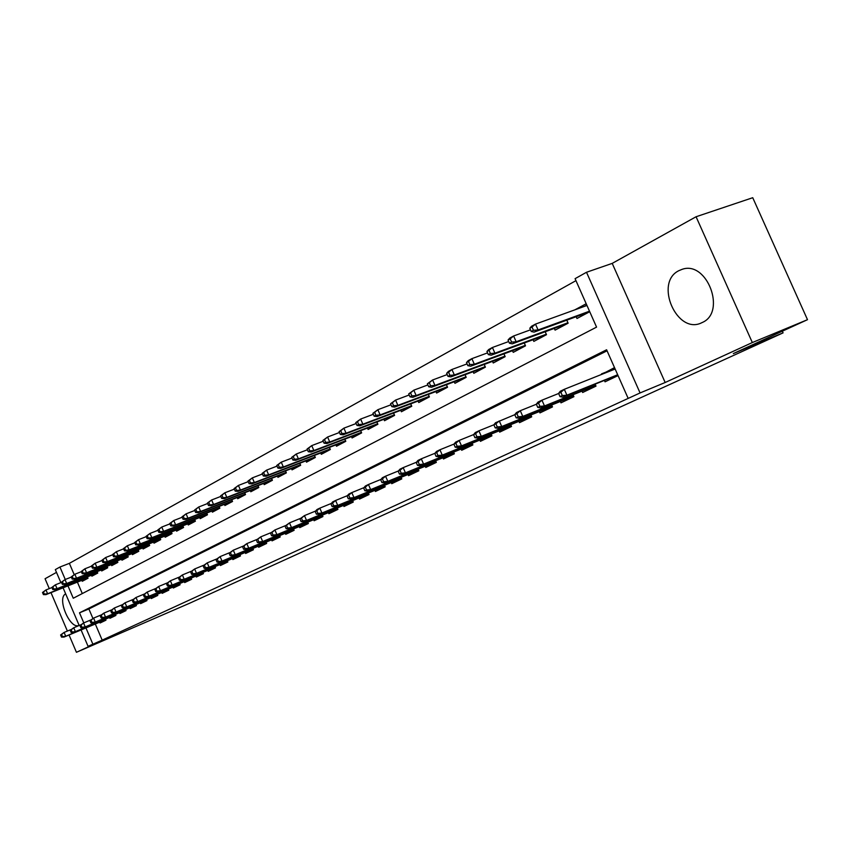 <?xml version="1.0" encoding="UTF-8"?>
<svg xmlns="http://www.w3.org/2000/svg" width="850" height="850" viewBox="0 0 850 850"><rect width="100%" height="100%" fill="white"/><g stroke="black" fill="none" stroke-linecap="round" stroke-linejoin="round"><path stroke-width="1.27" d="M679.001 270.608C653.778 282.476 677.11 335.569 701.909 322.66L702.164 322.543C726.75 312.396 707.041 260.196 682.061 269.354L679.001 270.608M65.684 593.884C56.461 597.975 70.263 630.328 79.093 625.292M67.979 585.862L73.27 598.241L596.562 327.123L575.078 278.662L586.511 272.266L640.071 392.944L628.171 398.406L606.602 349.775L79.496 612.818L83.789 622.88M612.213 263.383L665.168 382.5L752.335 342.55L807.5 319.685L752.739 197.71L696.076 216.75L612.213 263.383L586.511 272.266M56.493 572.379L45.061 578.733L49.279 588.614M60.881 582.643L55.314 569.617L59.936 567.024L65.259 579.487M575.96 280.649L69.371 563.348L59.936 567.024M752.335 342.55L696.076 216.75M50.989 592.631L67.384 631.061M69.052 634.982L76.436 652.29L108.439 637.628L88.06 646.308L81.079 629.956M807.5 319.685L733.327 353.579L783.073 332.871L189.784 603.16L76.436 652.29M604.403 380.407L605.03 381.82L618.056 375.604M582.059 391.117L582.664 392.498L595.999 386.134L595.117 384.147M560.384 401.498L560.989 402.858L573.92 396.684L573.059 394.74M539.357 411.57L539.952 412.909L552.489 406.916L551.661 405.025M518.946 421.356L519.52 422.663L531.707 416.84L530.899 415.002M499.131 430.854L499.694 432.129L511.519 426.487L510.733 424.692M479.868 440.077L480.42 441.341L491.916 435.848L491.151 434.095M461.157 449.044L461.699 450.277L472.866 444.943L472.122 443.233M442.956 457.767L443.487 458.979L454.346 453.794L453.613 452.115M425.255 466.246L425.776 467.436L436.337 462.389L435.625 460.753M408.021 474.502L408.542 475.671L418.827 470.762L418.126 469.158M391.255 482.534L391.754 483.682L401.774 478.901L401.094 477.339M374.924 490.354L375.424 491.491L385.167 486.827L384.508 485.297M359.019 497.973L359.507 499.088L369.006 494.551L368.348 493.053M343.517 505.399L343.995 506.494L353.249 502.074L352.612 500.608M328.408 512.635L328.876 513.719L337.907 509.405L337.28 507.971M313.682 519.69L314.139 520.753L322.936 516.556L322.331 515.142M299.306 526.575L299.763 527.627L308.348 523.526L307.743 522.144M285.281 533.29L285.728 534.321L294.111 530.326L293.516 528.966M271.596 539.846L272.043 540.866L280.213 536.956L279.639 535.628M258.241 546.242L258.676 547.251L266.656 543.437L266.092 542.13M245.193 552.489L245.618 553.477L253.417 549.759L252.864 548.473M232.454 558.599L232.868 559.576L240.486 555.932L239.934 554.668M220.001 564.559L220.416 565.526L227.853 561.967L227.311 560.724M207.825 570.393L208.239 571.338L215.507 567.864L214.976 566.642M195.925 576.088L196.329 577.023L203.437 573.633L202.927 572.422M184.291 581.655L184.694 582.579L191.643 579.264L191.133 578.085M172.911 587.106L173.304 588.019L180.104 584.768L179.605 583.61M161.787 592.439L162.169 593.343L168.821 590.166L168.332 589.018M150.886 597.656L151.268 598.549L157.781 595.436L157.292 594.309M140.229 602.767L140.601 603.638L146.976 600.599L146.498 599.484M129.784 607.761L130.156 608.632L136.393 605.646L135.926 604.552M119.563 612.659L119.935 613.519L126.044 610.597L125.577 609.524M109.554 617.451L109.916 618.301L115.897 615.442L115.441 614.38M69.371 563.348L74.184 574.611M77.392 582.112L82.291 593.566M81.866 580.327L82.269 581.283L88.017 578.234L87.422 576.821M91.481 575.206L91.896 576.173L97.761 573.059L97.144 571.625M101.288 569.978L101.713 570.966L107.706 567.779L107.079 566.323M111.308 564.634L111.733 565.633L117.853 562.392L117.215 560.904M121.539 559.183L121.975 560.203L128.222 556.878L127.574 555.369M131.994 553.616L132.43 554.646L138.816 551.257L138.146 549.716M142.662 547.931L143.119 548.972L149.632 545.509L148.962 543.936M153.574 542.109L154.031 543.171L160.692 539.633L160.012 538.029M164.73 536.169L165.187 537.242L172.008 533.619L171.307 531.994M176.131 530.092L176.598 531.186L183.568 527.478L182.846 525.821M187.786 523.876L188.264 524.981L195.394 521.199L194.661 519.499M199.708 517.523L200.196 518.649L207.485 514.771L206.741 513.039M211.916 511.02L212.404 512.157L219.874 508.194L219.109 506.43M224.4 504.358L224.899 505.516L232.539 501.468L231.763 499.662M237.182 497.547L237.692 498.727L245.512 494.572L244.715 492.724M250.272 490.567L250.792 491.767L258.804 487.517L257.986 485.626M263.681 483.416L264.212 484.638L272.414 480.282L271.586 478.359M277.419 476.096L277.95 477.339L286.365 472.866L285.515 470.9M291.497 468.594L292.039 469.859L300.666 465.279L299.795 463.261M305.926 460.891L306.489 462.188L315.329 457.481L314.436 455.419M320.726 453.007L321.3 454.314L330.363 449.501L329.449 447.387M335.909 444.911L336.494 446.239L345.801 441.299L344.856 439.131M351.486 436.603L352.081 437.962L361.632 432.884L360.666 430.663M367.487 428.071L368.092 429.462L377.899 424.246L376.901 421.972M383.902 419.305L384.529 420.729L394.602 415.374L393.582 413.036M400.775 410.306L401.413 411.761L411.761 406.257L410.709 403.856M418.115 401.062L418.763 402.539L429.409 396.886L428.326 394.421M435.933 391.553L436.603 393.061L447.546 387.249L446.431 384.721M454.261 381.777L454.941 383.318L466.204 377.336L465.056 374.733M473.121 371.716L473.811 373.299L485.403 367.136L484.224 364.459M492.533 361.367L493.234 362.982L505.166 356.639L503.954 353.876M512.508 350.699L513.241 352.357L525.523 345.822L524.269 342.975M533.099 339.713L533.842 341.402L546.508 334.677L545.201 331.744M554.306 328.397L555.082 330.129L568.129 323.191L566.791 320.152M576.183 316.721L576.969 318.495L589.73 311.716M586.202 303.748L574.834 309.857M95.296 624.006L102.191 640.135L628.171 398.406M607.07 350.816L88.868 608.972L92.916 618.428M99.748 622.147L100.098 622.986L105.963 620.181L105.517 619.14M601.726 374.372L614.518 367.604M783.073 332.871L782.329 331.192M665.168 382.5L640.071 392.944M102.191 640.135L88.06 646.308M79.177 625.483L63.091 587.817M85.946 627.916L92.852 644.109M88.868 608.972L79.496 612.818M612.011 369.707L601.513 373.894M60.616 634.971L61.519 637.107L62.475 636.639L61.561 634.514L60.616 634.971L64.101 632.432L65.726 636.257L105.698 619.554M61.561 634.514L64.101 632.432L70.986 629.563M62.475 636.639L65.726 636.257L64.016 637.086L105.729 619.65M61.519 637.107L64.016 637.086M42.5 592.492L43.403 594.607L44.338 594.107L43.435 591.982L42.5 592.492L45.974 589.932L47.6 593.746L45.921 594.649L87.89 577.926M44.338 594.107L47.6 593.746L87.805 577.734M43.435 591.982L45.974 589.932L51.956 587.552M45.921 594.649L43.403 594.607M70.199 630.328L71.113 632.474L72.091 632.007L71.166 629.861L70.199 630.328L73.727 627.757L75.374 631.624L115.632 614.805M71.166 629.861L73.727 627.757L80.761 624.824M72.091 632.007L75.374 631.624L73.621 632.464L115.664 614.901M71.113 632.474L73.621 632.464M79.985 625.579L80.92 627.746L81.908 627.268L80.973 625.101L79.985 625.579L83.555 622.976L85.223 626.886L125.768 609.96M80.973 625.101L83.555 622.976L90.738 619.99M81.908 627.268L85.223 626.886L83.438 627.746L125.811 610.056M80.92 627.746L83.438 627.746M89.983 620.734L90.918 622.923L91.938 622.434L90.993 620.234L89.983 620.734L93.596 618.099L95.274 622.051L136.117 605.009M90.993 620.234L93.596 618.099L100.938 615.039M91.938 622.434L95.274 622.051L93.457 622.923L136.159 605.104M90.918 622.923L93.457 622.923M100.194 615.772L101.15 617.992L102.181 617.493L101.235 615.273L100.194 615.772L103.849 613.116L105.559 617.1L146.699 599.951M101.235 615.273L103.849 613.116L111.361 609.992M102.181 617.493L105.559 617.1L103.689 618.003L146.742 600.047M101.15 617.992L103.689 618.003M51.882 587.403L52.796 589.549L53.752 589.029L52.838 586.883L51.882 587.403L55.399 584.811L57.046 588.668L55.324 589.592L97.633 572.762M53.752 589.029L57.046 588.668L97.548 572.56M52.838 586.883L55.399 584.811L61.54 582.378M55.324 589.592L52.796 589.549M61.466 582.207L62.39 584.375L63.367 583.844L62.432 581.676L61.466 582.207L65.014 579.583L66.683 583.482L64.929 584.428L107.578 567.481M63.367 583.844L66.683 583.482L107.483 567.269M62.432 581.676L65.014 579.583L71.336 577.086M64.929 584.428L62.39 584.375M71.251 576.895L72.186 579.084L73.185 578.553L72.25 576.364L71.251 576.895L74.853 574.249L76.532 578.191L74.747 579.148L117.725 562.094M73.185 578.553L76.532 578.191L117.64 561.882M72.25 576.364L74.853 574.249L81.345 571.678M74.747 579.148L72.186 579.084M81.249 571.476L82.195 573.686L83.215 573.144L82.269 570.924L81.249 571.476L84.894 568.799L86.594 572.783L84.766 573.761L128.095 556.591M83.215 573.144L86.594 572.783L127.999 556.367M82.269 570.924L84.894 568.799L91.566 566.164M84.766 573.761L82.195 573.686M110.638 610.714L111.594 612.956L112.646 612.446L111.69 610.204L110.638 610.714L114.325 608.016L116.057 612.053L157.505 594.777M111.69 610.204L114.325 608.016L122.017 604.828M112.646 612.446L116.057 612.053L114.144 612.967L157.548 594.883M111.594 612.956L114.144 612.967M91.471 565.93L92.427 568.172L93.468 567.609L92.501 565.378L91.471 565.93L95.157 563.221L96.879 567.247L95.009 568.257L138.688 550.97M93.468 567.609L96.879 567.247L138.593 550.747M92.501 565.378L95.157 563.221L102.021 560.522M95.009 568.257L92.427 568.172M121.295 605.54L122.272 607.803L123.356 607.282L122.379 605.009L121.295 605.54L125.046 602.809L126.788 606.889L168.544 589.507M122.379 605.009L125.046 602.809L132.898 599.548M123.356 607.282L126.788 606.889L124.844 607.824L168.587 589.613M122.272 607.803L124.844 607.824M101.915 560.267L102.882 562.53L103.944 561.956L102.967 559.693L101.915 560.267L105.644 557.526L107.387 561.595L105.474 562.626L149.515 545.222M103.944 561.956L107.387 561.595L149.419 544.988M102.967 559.693L105.644 557.526L112.71 554.753M105.474 562.626L102.882 562.53M132.207 600.249L133.184 602.533L134.289 602.002L133.312 599.707L132.207 600.249L135.989 597.486L137.764 601.609L179.817 584.109M133.312 599.707L135.989 597.486L144.032 594.15M134.289 602.002L137.764 601.609L135.766 602.576L179.871 584.216M133.184 602.533L135.766 602.576M112.593 554.476L113.571 556.771L114.654 556.187L113.666 553.892L112.593 554.476L116.365 551.703L118.129 555.815L116.174 556.867L160.576 539.346M114.654 556.187L118.129 555.815L160.48 539.112M113.666 553.892L116.365 551.703L123.632 548.845M116.174 556.867L113.571 556.771M143.352 594.841L144.351 597.157L145.477 596.604L144.489 594.288L143.352 594.841L147.188 592.046L148.984 596.211L191.356 578.595M144.489 594.288L147.188 592.046L155.423 588.636M145.477 596.604L148.984 596.211L146.944 597.199L191.399 578.701M144.351 597.157L146.944 597.199M123.505 548.558L124.504 550.874L125.609 550.279L124.61 547.963L123.505 548.558L127.33 545.753L129.115 549.907L127.118 550.981L171.891 533.343M125.609 550.279L129.115 549.907L171.785 533.109M124.61 547.963L127.33 545.753L134.81 542.821M127.118 550.981L124.504 550.874M154.764 589.305L155.773 591.643L156.921 591.09L155.922 588.742L154.764 589.305L158.653 586.479L160.459 590.697L203.15 572.953M155.922 588.742L158.653 586.479L167.078 582.994M156.921 591.09L160.459 590.697L158.376 591.696L203.203 573.07M155.773 591.643L158.376 591.696M166.43 583.642L167.45 586.011L168.64 585.438L167.62 583.068L166.43 583.642L170.372 580.784L172.199 585.044L215.209 567.184M167.62 583.068L170.372 580.784L178.999 577.214M168.64 585.438L172.199 585.044L170.074 586.075L215.262 567.301M167.45 586.011L170.074 586.075M178.373 577.851L179.403 580.242L180.614 579.657L179.584 577.256L178.373 577.851L182.367 574.951L184.227 579.264L227.556 561.287M179.584 577.256L182.367 574.951L191.208 571.296M180.614 579.657L184.227 579.264L182.038 580.316L227.609 561.404M179.403 580.242L182.038 580.316M190.602 571.912L191.643 574.345L192.886 573.739L191.845 571.317L190.602 571.912L194.65 568.979L196.52 573.346L240.189 555.241M191.845 571.317L194.65 568.979L203.702 565.239M192.886 573.739L196.52 573.346L194.289 574.419L240.242 555.369M191.643 574.345L194.289 574.419M203.118 565.845L204.181 568.299L205.445 567.683L204.393 565.229L203.118 565.845L207.219 562.87L209.121 567.29L253.119 549.058M204.393 565.229L207.219 562.87L216.506 559.045M205.445 567.683L209.121 567.29L206.837 568.384L253.173 549.185M204.181 568.299L206.837 568.384M215.942 559.619L217.016 562.105L218.312 561.478L217.249 558.992L215.942 559.619L220.097 556.612L222.031 561.085L266.348 542.736M217.249 558.992L220.097 556.612L229.617 552.691M218.312 561.478L222.031 561.085L219.683 562.211L266.411 542.863M217.016 562.105L219.683 562.211M229.086 553.254L230.169 555.762L231.498 555.124L230.414 552.606L229.086 553.254L233.293 550.194L235.248 554.721L279.905 536.254M230.414 552.606L233.293 550.194L243.058 546.178M231.498 555.124L235.248 554.721L232.847 555.879L279.969 536.382M230.169 555.762L232.847 555.879M242.548 546.72L243.642 549.259L245.012 548.601L243.907 546.051L242.548 546.72L246.819 543.617L248.795 548.207L293.803 529.614M243.907 546.051L246.819 543.617L256.838 539.506M245.012 548.601L248.795 548.207L246.33 549.387L293.856 529.752M243.642 549.259L246.33 549.387M256.349 540.026L257.465 542.597L258.868 541.918L257.752 539.346L256.349 540.026L260.684 536.881L262.682 541.524L308.029 522.803M257.752 539.346L260.684 536.881L270.969 532.663M258.868 541.918L262.682 541.524L260.164 542.736L308.093 522.952M257.465 542.597L260.164 542.736M270.502 533.152L271.628 535.766L273.073 535.075L271.936 532.461L270.502 533.152L274.901 529.975L276.93 534.671L322.628 515.833M271.936 532.461L274.901 529.975L285.462 525.64M273.073 535.075L276.93 534.671L274.337 535.914L322.692 515.982M271.628 535.766L274.337 535.914M285.026 526.108L286.163 528.753L287.64 528.041L286.493 525.396L285.026 526.108L289.478 522.888L291.539 527.638L337.588 508.672M286.493 525.396L289.478 522.888L300.326 518.447M287.64 528.041L291.539 527.638L288.883 528.923L337.652 508.831M286.163 528.753L288.883 528.923M352.962 501.511L353.207 502.095M299.922 518.883L301.081 521.56L302.6 520.827L301.431 518.149L299.922 518.883L304.449 515.61L306.542 520.423L352.931 501.341M301.431 518.149L304.449 515.61L315.594 511.052M302.6 520.827L306.542 520.423L303.811 521.741L353.005 501.5M301.081 521.56L303.811 521.741M134.672 542.502L135.681 544.839L136.808 544.234L135.809 541.896L134.672 542.502L138.55 539.654L140.356 543.862L138.306 544.967L183.451 527.212M136.808 544.234L140.356 543.862L183.345 526.968M135.809 541.896L138.55 539.654L146.242 536.648M138.306 544.967L135.681 544.839M146.094 536.308L147.114 538.677L148.272 538.05L147.252 535.681L146.094 536.308L150.014 533.428L151.852 537.689L149.759 538.804L195.277 520.933M148.272 538.05L151.852 537.689L195.171 520.678M147.252 535.681L150.014 533.428L157.941 530.336M149.759 538.804L147.114 538.677M157.792 529.975L158.822 532.366L160.002 531.717L158.971 529.327L157.792 529.975L161.766 527.053L163.614 531.356L161.479 532.504L207.379 514.516M160.002 531.717L163.614 531.356L207.262 514.25M158.971 529.327L161.766 527.053L169.926 523.866M161.479 532.504L158.822 532.366M169.756 523.483L170.797 525.895L172.008 525.247L170.967 522.824L169.756 523.483L173.782 520.519L175.663 524.875L173.474 526.054L219.757 507.949M172.008 525.247L175.663 524.875L219.64 507.673M170.967 522.824L173.782 520.519L182.187 517.257M173.474 526.054L170.797 525.895M182.017 516.832L183.069 519.286L184.312 518.617L183.249 516.163L182.017 516.832L186.097 513.836L187.988 518.245L185.746 519.456L232.433 501.224M184.312 518.617L187.988 518.245L232.316 500.947M183.249 516.163L186.097 513.836L194.756 510.478M185.746 519.456L183.069 519.286M194.565 510.032L195.627 512.508L196.903 511.817L195.829 509.341L194.565 510.032L198.698 506.993L200.621 511.456L198.326 512.688L245.416 494.339M196.903 511.817L200.621 511.456L245.289 494.052M195.829 509.341L198.698 506.993L207.623 503.529M198.326 512.688L195.627 512.508M207.421 503.051L208.505 505.559L209.812 504.858L208.728 502.35L207.421 503.051L211.618 499.981L213.562 504.496L211.214 505.761L258.708 487.284M209.812 504.858L213.562 504.496L258.581 486.997M208.728 502.35L211.618 499.981L220.819 496.421M211.214 505.761L208.505 505.559M220.596 495.911L221.691 498.451L223.029 497.728L221.935 495.189L220.596 495.911L224.846 492.788L226.822 497.356L224.411 498.652L272.319 480.069M223.029 497.728L226.822 497.356L272.191 479.761M221.935 495.189L224.846 492.788L234.345 489.132M224.411 498.652L221.691 498.451M234.111 488.58L235.216 491.151L236.587 490.418L235.482 487.836L234.111 488.58L238.425 485.424L240.423 490.046L237.947 491.374L286.28 472.664M236.587 490.418L240.423 490.046L286.142 472.356M235.482 487.836L238.425 485.424L248.211 481.652M237.947 491.374L235.216 491.151M247.956 481.068L249.082 483.671L250.495 482.917L249.369 480.314L247.956 481.068L252.333 477.87L254.363 482.545L251.823 483.916L300.581 465.078M250.495 482.917L254.363 482.545L300.443 464.759M249.369 480.314L252.333 477.87L262.438 473.992M251.823 483.916L249.082 483.671M262.172 473.365L263.309 476L264.754 475.224L263.606 472.589L262.172 473.365L266.613 470.114L268.664 474.863L266.061 476.255L315.244 457.3M264.754 475.224L268.664 474.863L315.106 456.971M263.606 472.589L266.613 470.114L277.036 466.119M266.061 476.255L263.309 476M276.749 465.46L277.908 468.127L279.384 467.33L278.226 464.652L276.749 465.46L281.254 462.156L283.337 466.969L280.67 468.403L330.289 449.321M279.384 467.33L283.337 466.969L330.14 448.981M278.226 464.652L281.254 462.156L292.028 458.054M280.67 468.403L277.908 468.127M368.528 494.062L368.794 494.658M315.212 511.466L316.391 514.176L317.942 513.421L316.774 510.712L315.212 511.466L317.018 509.501L319.812 508.141L321.927 513.028L368.677 493.808M316.774 510.712L319.812 508.141L331.266 503.466M317.942 513.421L321.927 513.028L319.132 514.367L368.751 493.978M316.391 514.176L319.132 514.367M384.508 486.423L384.774 487.018M330.926 503.848L332.116 506.589L333.71 505.824L332.52 503.072L330.926 503.848L332.711 501.872L335.591 500.48L337.737 505.421L384.848 486.083M332.52 503.072L335.591 500.48L347.374 495.667M333.71 505.824L337.737 505.421L334.858 506.802L384.922 486.253M332.116 506.589L334.858 506.802M400.913 478.571L401.179 479.188M347.055 496.017L348.266 498.801L349.902 498.015L348.691 495.221L347.055 496.017L348.84 494.031L351.794 492.596L353.972 497.611L401.444 478.146M348.691 495.221L351.794 492.596L363.917 487.666M349.902 498.015L353.972 497.611L351.018 499.035L401.519 478.327M348.266 498.801L351.018 499.035M417.754 470.517L418.03 471.134M363.63 487.974L364.862 490.801L366.541 489.983L365.319 487.156L363.63 487.974L365.415 485.977L368.443 484.5L370.653 489.589L418.487 469.997M365.319 487.156L368.443 484.5L380.917 479.432M366.541 489.983L370.653 489.589L367.625 491.045L418.572 470.178M364.862 490.801L367.625 491.045M291.72 457.342L292.889 460.041L294.408 459.223L293.239 456.524L291.72 457.342L296.289 453.996L298.403 458.862L295.662 460.339L345.727 441.139M294.408 459.223L298.403 458.862L345.578 440.789M293.239 456.524L296.289 453.996L307.413 449.767M295.662 460.339L292.889 460.041M307.084 449.013L308.274 451.743L309.836 450.904L308.646 448.163L307.084 449.013L311.727 445.612L313.873 450.543L311.058 452.062L361.579 432.746M309.836 450.904L313.873 450.543L361.409 432.374M308.646 448.163L311.727 445.612L323.223 441.246M311.058 452.062L308.274 451.743M322.873 440.449L324.073 443.222L325.678 442.361L324.477 439.578L322.873 440.449L327.59 437.006L329.757 442L326.868 443.551L377.846 424.118M325.678 442.361L329.757 442L377.676 423.736M324.477 439.578L327.59 437.006L339.458 432.501M326.868 443.551L324.073 443.222M339.086 431.651L340.319 434.467L341.966 433.574L340.733 430.759L339.086 431.651L343.878 428.156L346.088 433.213L343.113 434.817L394.549 415.257M341.966 433.574L346.088 433.213L394.379 414.864M340.733 430.759L343.878 428.156L356.161 423.523M343.113 434.817L340.319 434.467M435.051 462.241L435.338 462.878M380.672 479.708L381.916 482.566L383.647 481.737L382.404 478.869L380.672 479.708L382.447 477.7L385.56 476.181L387.812 481.334L436.007 461.624M382.404 478.869L385.56 476.181L398.406 470.964M383.647 481.737L387.812 481.334L384.689 482.832L436.092 461.816M381.916 482.566L384.689 482.832M355.767 422.609L357.011 425.467L358.7 424.554L357.457 421.696L355.767 422.609L360.634 419.061L362.876 424.192L359.816 425.839L411.719 406.162M358.7 424.554L362.876 424.192L411.549 405.758M357.457 421.696L360.634 419.061L373.331 414.279M359.816 425.839L357.011 425.467M452.827 453.73L453.114 454.378M398.193 471.208L399.468 474.109L401.243 473.248L399.978 470.348L398.193 471.208L399.957 469.189L403.166 467.627L405.45 472.844L454.017 453.018M399.978 470.348L403.166 467.627L416.404 462.262M401.243 473.248L405.45 472.844L402.241 474.396L454.102 453.209M399.468 474.109L402.241 474.396M372.906 413.312L374.17 416.203L375.913 415.267L374.648 412.367L372.906 413.312L377.857 409.7L380.131 414.906L376.986 416.596L429.367 396.812M375.913 415.267L380.131 414.906L429.186 396.387M374.648 412.367L377.857 409.7L391 404.781M376.986 416.596L374.17 416.203M471.102 444.986L471.399 445.644M416.224 462.464L417.509 465.407L419.348 464.514L418.062 461.571L416.224 462.464L417.977 460.424L421.281 458.819L423.598 464.121L472.526 444.168M418.062 461.571L421.281 458.819L434.913 453.305M419.348 464.514L423.598 464.121L420.293 465.715L472.621 444.369M417.509 465.407L420.293 465.715M390.554 403.75L391.829 406.683L393.624 405.716L392.339 402.772L390.554 403.75L395.579 400.084L397.885 405.365L394.655 407.097L447.514 387.196M393.624 405.716L397.885 405.365L447.323 386.761M392.339 402.772L395.579 400.084L409.179 394.995M394.655 407.097L391.829 406.683M489.897 435.997L490.195 436.666M434.786 453.464L436.092 456.439L437.973 455.536L436.666 452.551L434.786 453.464L436.528 451.414L439.918 449.767L442.276 455.132L491.576 435.062M436.666 452.551L439.918 449.767L453.985 444.082M437.973 455.536L442.276 455.132L438.866 456.769L491.661 435.274M436.092 456.439L438.866 456.769M408.701 393.901L410.008 396.876L411.846 395.877L410.55 392.902L408.701 393.901L413.812 390.171L416.16 395.537L412.834 397.322L466.183 377.304M411.846 395.877L416.16 395.537L465.991 376.848M410.55 392.902L413.812 390.171L427.901 384.933M412.834 397.322L410.008 396.876M509.235 426.743L509.533 427.433M453.889 444.189L455.217 447.217L457.162 446.282L455.834 443.254L453.889 444.189L455.621 442.138L459.117 440.438L461.507 445.889L511.179 425.701M455.834 443.254L459.117 440.438L473.62 434.584M457.162 446.282L461.507 445.889L458.001 447.567L511.275 425.914M455.217 447.217L458.001 447.567M427.391 383.764L428.719 386.782L430.621 385.762L429.293 382.734L427.391 383.764L432.597 379.982L434.977 385.411L431.545 387.26L485.392 367.126M430.621 385.762L434.977 385.411L485.191 366.658M429.293 382.734L432.597 379.982L447.185 374.574M431.545 387.26L428.719 386.782M529.125 417.223L529.433 417.924M473.567 434.647L474.916 437.718L476.924 436.751L475.564 433.67L473.567 434.647L475.277 432.576L478.89 430.822L481.312 436.358L531.356 416.054M475.564 433.67L478.89 430.822L493.861 424.798L495.221 427.922L497.282 426.923L495.911 423.81L493.85 424.809L495.55 422.726L514.771 414.694M476.924 436.751L481.312 436.358L477.7 438.09L531.452 416.277M474.916 437.718L477.7 438.09M446.643 373.331L447.993 376.391L449.947 375.339L448.598 372.268L446.643 373.331L448.407 371.386L451.934 369.474L454.357 374.988L450.829 376.89L505.049 356.703M449.947 375.339L454.357 374.988L504.964 356.161M448.598 372.268L451.934 369.474L467.064 363.896M450.829 376.89L447.993 376.391M549.61 407.416L549.929 408.138M495.911 423.81L499.258 420.92L501.734 426.53L552.139 406.119M497.282 426.923L501.734 426.53L498.004 428.326L552.245 406.353M495.221 427.922L498.004 428.326M466.48 362.567L467.851 365.681L469.869 364.586L468.499 361.473L466.48 362.567L468.233 360.623L471.867 358.647L474.332 364.246L470.688 366.201L525.215 345.993M469.869 364.586L474.332 364.246L525.321 345.355M468.499 361.473L471.867 358.647L487.56 352.888M470.688 366.201L467.851 365.681M570.711 397.322L571.041 398.055M514.76 414.662L516.152 417.828L518.288 416.797L516.885 413.631L514.76 414.662L516.439 412.569L520.274 410.709L522.782 416.404L573.559 395.888M516.885 413.631L520.274 410.709L536.361 404.26M518.288 416.797L522.782 416.404L518.946 418.253L573.665 396.111M516.152 417.828L518.946 418.253M573.463 396.217L573.718 396.78M486.933 351.475L488.325 354.631L490.408 353.515L489.016 350.349L486.933 351.475L488.676 349.531L492.416 347.491L494.923 353.175L491.172 355.194L545.976 334.964M490.408 353.515L494.923 353.175L546.306 334.22M489.016 350.349L492.416 347.491L508.693 341.541M491.172 355.194L488.325 354.631M592.461 386.92L592.79 387.664M536.329 404.196L537.742 407.416L539.941 406.353L538.528 403.134L536.329 404.196L537.986 402.092L541.939 400.18L544.489 405.96L540.536 407.873L595.308 385.762L595.563 386.346L595.308 385.772M539.941 406.353L544.489 405.96L595.648 385.337M538.528 403.134L541.939 400.18L558.631 393.497M537.742 407.416L540.536 407.873M508.034 340.043L509.447 343.241L511.594 342.082L510.181 338.874L508.034 340.043L509.756 338.077L513.612 335.984L516.163 341.753L512.284 343.836L567.375 323.595M511.594 342.082L516.163 341.753L567.938 322.745M510.181 338.874L513.612 335.984L530.506 329.832M512.284 343.836L509.447 343.241M614.805 368.263L611.968 369.633L612.223 370.186M614.879 376.189L615.219 376.954M558.588 393.401L560.033 396.663L562.296 395.569L560.851 392.296L558.588 393.401L560.224 391.287L564.304 389.311L566.907 395.186L617.684 374.744M560.851 392.296L564.304 389.311L615.145 369.017M562.296 395.569L566.907 395.186L562.817 397.152L617.801 375.009M560.033 396.663L562.817 397.152M584.279 306.446L586.798 305.097M529.805 328.238L531.239 331.489L533.46 330.289L532.015 327.038L529.805 328.238L531.505 326.272L535.489 324.105L538.082 329.959L534.087 332.116L589.443 311.876M533.46 330.289L538.082 329.959L589.496 311.185M532.015 327.038L535.489 324.105L586.957 305.469M534.087 332.116L531.239 331.489"/></g></svg>
